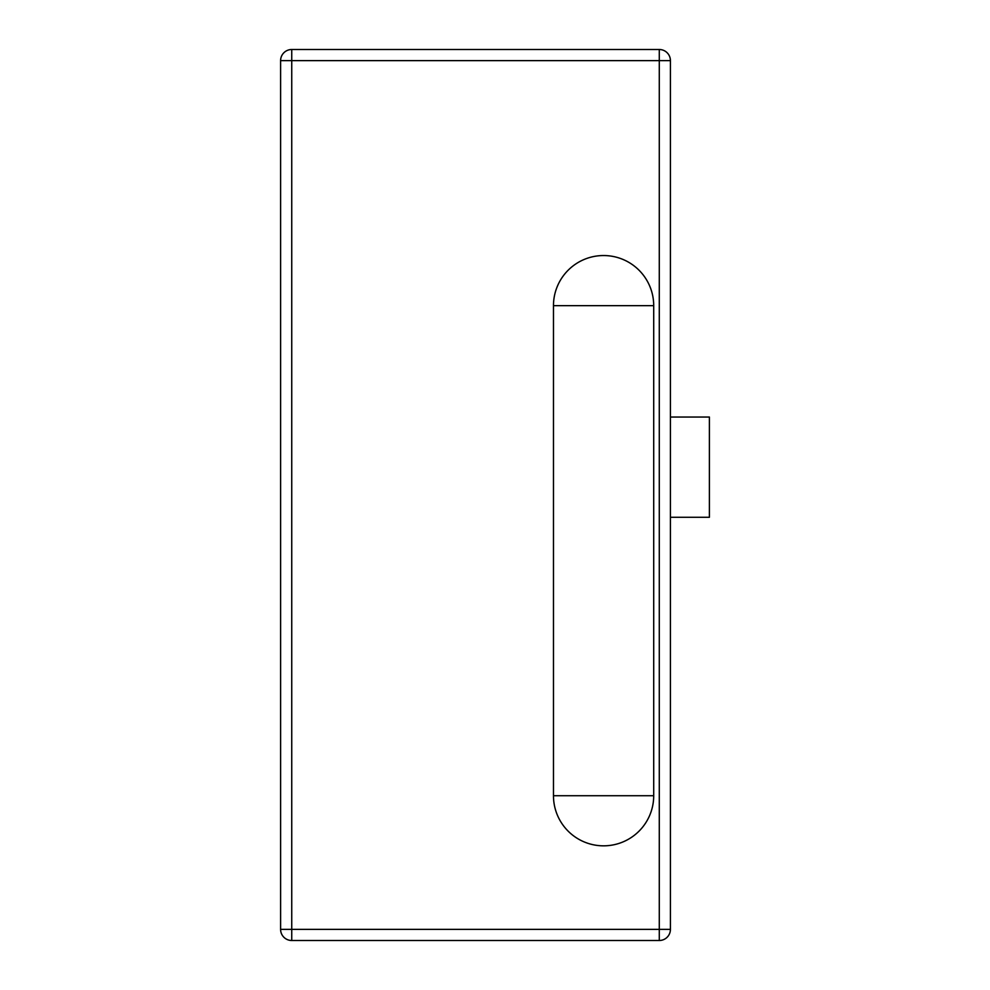 <?xml version="1.0" encoding="UTF-8"?>
<svg xmlns="http://www.w3.org/2000/svg" width="990" height="990" viewBox="0 0 990 990"><rect width="100%" height="100%" fill="white"/><g stroke="black" fill="none" stroke-linecap="round" stroke-linejoin="round"><path stroke-width="1.49" d="M670.416 417.038L709.397 417.038L709.397 517.275L670.416 517.275M670.416 929.363L670.416 60.638A11.138 11.138 0 0 0 659.278 49.5L291.741 49.5A11.138 11.138 0 0 0 280.603 60.638L280.603 929.363A11.138 11.138 0 0 0 291.741 940.5L659.278 940.5A11.138 11.138 0 0 0 670.416 929.363L659.278 929.363L659.278 940.5M653.709 795.712A50.119 50.119 0 0 1 603.591 845.831A50.119 50.119 0 0 1 553.472 795.712L553.472 305.663A50.119 50.119 0 0 1 603.591 255.544A50.119 50.119 0 0 1 653.709 305.663L653.709 795.712L553.472 795.712M280.603 60.638L291.741 60.638L291.741 49.5M291.741 940.5L291.741 929.363L280.603 929.363M659.278 49.5L659.278 60.638L670.416 60.638M659.278 60.638L659.278 929.363L291.741 929.363L291.741 60.638L659.278 60.638M653.709 305.663L553.472 305.663"/></g></svg>
